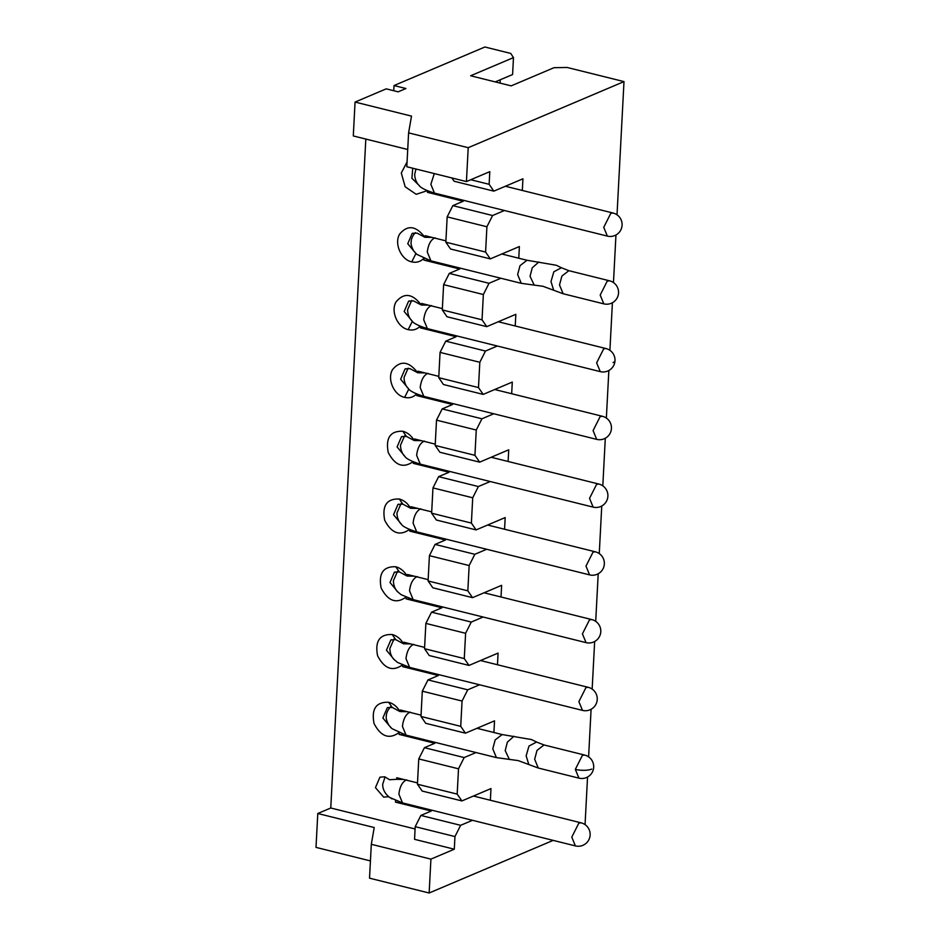 <?xml version="1.0" encoding="UTF-8"?>
<svg xmlns="http://www.w3.org/2000/svg" width="940" height="940" viewBox="0 0 940 940"><rect width="100%" height="100%" fill="white"/><g stroke="black" fill="none" stroke-linecap="round" stroke-linejoin="round"><path stroke-width="1.41" d="M393.743 90.734L394.013 85.552L484.887 47L510.726 53.427L513.475 57.61L512.594 74.542L495.251 81.898M553.19 840.372L429.145 893L369.526 878.172L371.312 844.296L374.214 827.541L317.779 813.5L316.005 847.386L370.43 860.923M394.013 85.552L405.939 88.525L398.149 91.826L386.223 88.854L355.062 102.072L411.509 116.114L408.595 132.869L468.214 147.698L623.995 81.604L567.161 67.469L554.013 67.692L511.172 85.869L470.635 75.776L513.475 57.61M500.233 79.783L500.068 83.096M623.995 81.604L617.016 214.814M615.959 234.988L613.468 282.576M612.41 302.739L609.907 350.326M608.85 370.489L606.359 418.089M605.301 438.252L602.81 485.839M601.753 506.002L599.262 553.59M598.204 573.764L595.713 621.352M594.656 641.515L592.153 689.102M591.096 709.265L588.605 756.865M587.547 777.028L585.056 824.615M468.214 147.698L466.428 181.573L489.799 171.656L489.141 184.311L493.853 191.137L522.934 178.8L522.323 190.468M504.428 210.501L492.584 215.53L486.908 226.763L485.592 252.061L490.304 258.888L519.385 246.55L518.774 258.218M500.879 278.252L489.023 283.281L483.36 294.526L482.032 319.812L486.755 326.65L515.837 314.312L515.226 325.969M497.319 346.014L485.475 351.043L479.811 362.276L478.484 387.574L483.207 394.401L512.288 382.063L511.677 393.731M493.77 413.764L481.926 418.794L476.263 430.027L474.935 455.324L479.659 462.151L508.728 449.814L508.117 461.481M490.222 481.527L478.378 486.544L472.714 497.789L471.387 523.075L476.098 529.913L505.18 517.576L504.569 529.244M486.673 549.277L474.829 554.306L469.154 565.539L467.838 590.837L472.55 597.664L501.631 585.326L501.02 596.994M483.125 617.028L471.269 622.057L465.606 633.29L464.278 658.587L469.001 665.426L498.082 653.089L497.471 664.745M479.565 684.79L467.721 689.819L462.057 701.052L460.729 726.35L465.453 733.177L494.534 720.839L493.923 732.507M476.016 752.541L464.172 757.57L458.509 768.803L457.181 794.1L461.904 800.927L490.974 788.59L490.363 800.257M472.468 820.303L460.623 825.32L454.96 836.565L454.29 849.208L430.92 859.125L429.145 893M430.92 859.125L371.312 844.296M407.725 149.495L353.287 135.948L355.062 102.072M317.779 813.5L330.762 808L365.825 139.073M466.428 181.573L406.82 166.744L408.595 132.869M493.853 191.137L454.114 181.244L451.823 177.942M427.524 190.855L427.453 192.336L463.22 201.231L452.833 205.637L492.584 215.53M427.453 192.336L434.809 193.182M452.833 205.637L447.17 216.882L486.908 226.763M447.17 216.882L445.842 242.179L485.592 252.061M445.842 242.179L450.565 249.006L490.304 258.888M445.913 240.863L425.174 235.705L424.81 237.256L417.043 233.12L412.131 233.461L407.748 243.73L415.774 253.389M423.975 258.606L423.893 260.098L459.672 268.993L449.285 273.399L489.023 283.281M423.893 260.098L431.26 260.944M449.285 273.399L443.621 284.632L483.36 294.526M443.621 284.632L442.294 309.93L482.032 319.812M442.294 309.93L447.005 316.757L486.755 326.65M442.364 308.614L421.625 303.456L421.261 305.007L413.494 300.87L408.583 301.211L404.188 311.481L412.214 321.139M420.427 326.368L420.345 327.849L456.123 336.743L445.736 341.149L485.475 351.043M420.345 327.849L427.712 328.695M445.736 341.149L440.061 352.394L479.811 362.276M440.061 352.394L438.745 377.68L478.484 387.574M438.745 377.68L443.457 384.519L483.207 394.401M438.804 376.364L418.077 371.206L417.713 372.757L409.934 368.621L405.034 368.974L400.64 379.243L408.665 388.902M416.878 394.119L416.796 395.599L452.563 404.505L442.176 408.912L481.926 418.794M416.796 395.599L424.163 396.457M442.176 408.912L436.512 420.145L476.263 430.027M436.512 420.145L435.185 445.443L474.935 455.324M435.185 445.443L439.908 452.269L479.659 462.151M435.255 444.127L414.528 438.968L414.164 440.519L406.386 436.383L401.486 436.724L397.091 446.935L405.116 456.652M413.318 461.869L413.248 463.361L449.014 472.256L438.628 476.662L478.378 486.544M413.248 463.361L420.603 464.207M438.628 476.662L432.964 487.895L472.714 497.789M432.964 487.895L431.636 513.193L471.387 523.075M431.636 513.193L436.36 520.02L476.098 529.913M431.707 511.877L410.968 506.719L410.604 508.27L402.837 504.134L397.926 504.474L393.543 514.744L401.568 524.403M409.77 529.631L409.699 531.112L445.466 540.006L435.079 544.413L474.829 554.306M409.699 531.112L417.055 531.958M435.079 544.413L429.416 555.658L469.154 565.539M429.416 555.658L428.088 580.955L467.838 590.837M428.088 580.955L432.811 587.782L472.55 597.664M428.158 579.639L407.42 574.481L407.055 576.032L399.288 571.896L394.377 572.237L389.994 582.506L398.02 592.165M406.221 597.382L406.139 598.874L441.918 607.769L431.531 612.175L471.269 622.057M406.139 598.874L413.506 599.72M431.531 612.175L425.867 623.408L465.606 633.29M425.867 623.408L424.539 648.706L464.278 658.587M424.539 648.706L429.251 655.533L469.001 665.426M424.61 647.39L403.871 642.232L403.507 643.783L395.74 639.647L390.829 639.987L386.434 650.21L394.459 659.915M402.673 665.144L402.59 666.625L438.369 675.519L427.982 679.925L467.721 689.819M402.59 666.625L409.957 667.471M427.982 679.925L422.307 691.17L462.057 701.052M422.307 691.17L420.991 716.456L460.729 726.35M420.991 716.456L425.703 723.295L465.453 733.177M421.049 715.14L400.322 709.982L399.958 711.545L392.18 707.397L387.268 707.75L382.886 718.019L390.911 727.678M399.124 732.894L399.042 734.375L434.809 743.282L424.422 747.688L464.172 757.57M399.042 734.375L406.409 735.233M424.422 747.688L418.758 758.921L458.509 768.803M418.758 758.921L417.43 784.218L457.181 794.1M417.43 784.218L422.154 791.045L461.904 800.927M417.501 782.903L396.774 777.744L396.692 779.319L389.606 779.742L384.742 776.804L379.936 777.168L375.46 787.626L383.673 797.132L388.702 796.673M395.564 800.645L395.493 802.137L402.849 802.983M395.493 802.137L431.26 811.032L420.873 815.438L460.623 825.32M420.873 815.438L415.21 826.671L454.96 836.565M415.21 826.671L414.552 839.326L454.29 849.208M415.092 828.974L330.762 808M470.764 179.728L489.141 184.311M432.012 237.397L425.091 237.28M428.452 305.159L421.543 305.042M424.904 372.91L417.995 372.792M421.355 440.66L414.446 440.543M417.806 508.423L410.886 508.305M414.246 576.173L407.337 576.056M410.698 643.935L403.789 643.806M407.149 711.686L400.24 711.568M403.601 779.436L396.692 779.319M388.69 796.732L392.004 798.906M398.854 732.695C389.089 739.616 380.818 736.549 374.026 723.483C371.277 708.877 376.153 701.816 388.643 702.274C393.366 703.567 397.138 706.657 399.958 711.533M402.402 664.933C392.638 671.853 384.366 668.786 377.575 655.721C374.825 641.127 379.701 634.065 392.191 634.524C396.927 635.816 400.687 638.906 403.507 643.783M405.951 597.182C396.187 604.103 387.914 601.036 381.135 587.97C378.373 573.377 383.25 566.303 395.752 566.761C400.475 568.054 404.247 571.144 407.055 576.032M409.499 529.42C399.735 536.352 391.463 533.274 384.683 520.208C381.934 505.614 386.798 498.553 399.3 499.011C404.024 500.303 407.796 503.394 410.604 508.27M413.048 461.669C403.295 468.59 395.023 465.523 388.232 452.457C385.482 437.864 390.359 430.79 402.849 431.26C407.572 432.553 411.344 435.631 414.152 440.519M416.596 393.907C413.353 397.291 409.358 398.443 404.623 397.385C393.942 395.258 386.845 378.844 392.579 369.549C400.546 360.149 408.923 361.219 417.713 372.757M420.145 326.156C416.902 329.529 412.907 330.692 408.172 329.623C397.503 327.508 390.394 311.093 396.128 301.799C404.094 292.399 412.472 293.468 421.261 305.007M423.705 258.406C420.45 261.778 416.467 262.93 411.732 261.872C401.051 259.757 393.942 243.343 399.676 234.037C407.643 224.637 416.021 225.718 424.81 237.256M427.195 190.714L416.197 194.31L405.175 186.778L401.286 173.019L407.067 161.95M412.731 168.213L411.908 178.295L419.322 185.626M613.056 362.558A11.879 3.654 3 0 0 614.995 360.702A11.879 11.879 0 0 1 600.261 371.617L596.63 362.84L603.715 348.787L605.995 348.552L498.282 321.762M415.927 253.542L411.732 261.872M412.378 321.292L408.172 329.623M408.818 389.054L404.623 397.385M406.386 436.383L402.849 431.26M402.837 504.134L399.3 499.011M399.288 571.896L395.752 566.761M395.74 639.647L392.191 634.524M392.18 707.397L388.643 702.274M415.985 169.024L414.716 174.194C414.775 181.314 418.7 185.133 418.911 185.215C420.356 187.659 425.538 190.291 434.468 193.1L430.849 184.322L434.304 173.583M434.468 193.1L607.357 236.105L603.739 227.327L610.824 213.286L613.091 213.039L505.379 186.249M435.044 237.808C430.826 239.665 428.24 244.424 427.289 252.073L430.92 260.85L521.265 283.328L543.026 286.3L563.142 293.75L603.809 303.855L600.19 295.078L607.264 281.037L609.543 280.801L568.876 270.685L561.438 267.747L553.836 271.778L550.993 281.542L553.543 289.814M561.438 267.747L556.339 265.268L526.999 260.262L520.02 265.656L517.646 274.55L521.265 283.328M411.697 300.377L407.619 309.707C407.666 316.827 411.603 320.634 411.814 320.728C413.248 323.172 418.429 325.804 427.371 328.612L423.74 319.835C424.692 312.186 427.277 307.427 431.495 305.559M408.148 368.128L404.059 377.457C404.118 384.578 408.054 388.396 408.265 388.478C409.699 390.934 414.881 393.555 423.811 396.363L420.192 387.586C421.144 379.936 423.728 375.178 427.947 373.321M423.811 396.363L596.7 439.368L593.081 430.591L600.167 416.549L602.446 416.303L494.722 389.512M404.599 435.89L400.511 445.219C400.569 452.34 404.505 456.147 404.705 456.229C406.151 458.685 411.332 461.317 420.262 464.125L416.643 455.348C417.595 447.687 420.18 442.94 424.387 441.072M420.262 464.125L593.152 507.13L589.533 498.353L596.618 484.3L598.886 484.065L491.173 457.263M401.039 503.64L396.962 512.97C397.021 520.09 400.945 523.909 401.157 523.991C402.602 526.435 407.784 529.067 416.714 531.876L413.095 523.098C414.047 515.449 416.62 510.69 420.838 508.822M416.714 531.876L589.603 574.88L585.984 566.103L593.058 552.062L595.337 551.815L487.625 525.025M397.491 571.403L393.413 580.72C393.472 587.841 397.397 591.66 397.608 591.742L401.086 594.668L413.165 599.626L409.535 590.849C410.486 583.199 413.071 578.441 417.289 576.584M413.165 599.626L586.055 642.631L582.424 633.854L589.509 619.812L591.789 619.577L484.077 592.776M393.942 639.153L389.865 648.482C389.912 655.603 393.848 659.41 394.06 659.504L397.526 662.43L409.617 667.388L405.986 658.611C406.938 650.962 409.523 646.203 413.741 644.335M409.617 667.388L582.506 710.393L578.876 701.616L585.961 687.563L588.24 687.328L480.528 660.538M410.193 712.097C405.974 713.954 403.389 718.712 402.438 726.361L406.056 735.139L496.414 757.616L518.175 760.589L538.279 768.027L578.946 778.144L575.327 769.366L582.412 755.325L584.692 755.079L544.025 744.962L536.576 742.036L528.985 746.066L526.141 755.819L528.679 764.102M536.576 742.036L531.488 739.557L502.148 734.551L495.157 739.933L492.783 748.839L496.414 757.616M389.795 797.496L402.508 802.901L398.889 794.124C399.841 786.463 402.426 781.716 406.632 779.848M402.508 802.901L575.398 845.906L571.779 837.129L578.864 823.076L581.131 822.841L473.419 796.039M538.843 261.954L532.228 267.853L530.054 276.325L534.261 285.196M513.98 736.243L507.365 742.142L505.203 750.614L509.41 759.485M559.512 284.961L561.897 276.066L568.876 270.685M559.512 284.973L563.142 293.75M538.279 768.027L534.66 759.25L537.034 750.355L544.025 744.962M591.754 769.084A11.879 3.654 -177 0 1 575.327 769.366M413.001 233.143L412.331 233.437M409.452 300.906L408.782 301.188M405.904 368.656L405.234 368.938M402.355 436.407L401.674 436.701M398.807 504.169L398.125 504.451M395.258 571.92L394.577 572.213M391.71 639.682L391.028 639.964M388.149 707.432L387.48 707.714M415.233 232.638C412.437 236.058 411.086 239.171 411.168 241.944C410.71 243.977 411.579 246.997 413.776 250.992L416.796 254.341L430.92 260.85M526.999 260.262L501.831 254M427.371 328.612L600.261 371.617M390.382 706.927C387.586 710.346 386.234 713.448 386.305 716.233C385.858 718.266 386.728 721.286 388.913 725.28L391.945 728.629L406.056 735.139M502.148 734.551L476.968 728.289M385.083 776.898L382.756 783.995C382.486 787.614 383.767 791.163 386.61 794.629L388.725 796.673M607.357 236.105A11.879 11.879 0 0 0 622.08 225.388A11.879 11.879 0 0 0 613.091 213.039M614.995 360.607A11.879 11.879 0 0 0 605.995 348.552M596.7 439.368A11.879 11.879 0 0 0 611.435 428.464A11.879 11.879 0 0 0 602.446 416.303M593.152 507.13A11.879 11.879 0 0 0 607.886 496.214A11.879 11.879 0 0 0 598.886 484.065M589.603 574.88A11.879 11.879 0 0 0 604.338 563.976A11.879 11.879 0 0 0 595.337 551.815M586.055 642.631A11.879 11.879 0 0 0 600.778 631.821A11.879 11.879 0 0 0 591.789 619.577M582.506 710.393A11.879 11.879 0 0 0 597.229 699.583A11.879 11.879 0 0 0 588.24 687.328M575.398 845.906A11.879 11.879 0 0 0 590.132 834.99A11.879 11.879 0 0 0 581.131 822.841M603.809 303.855A11.879 11.879 0 0 0 618.543 292.951A11.879 11.879 0 0 0 609.543 280.801M578.946 778.144A11.879 11.879 0 0 0 593.681 767.24A11.879 11.879 0 0 0 584.692 755.079"/></g></svg>
